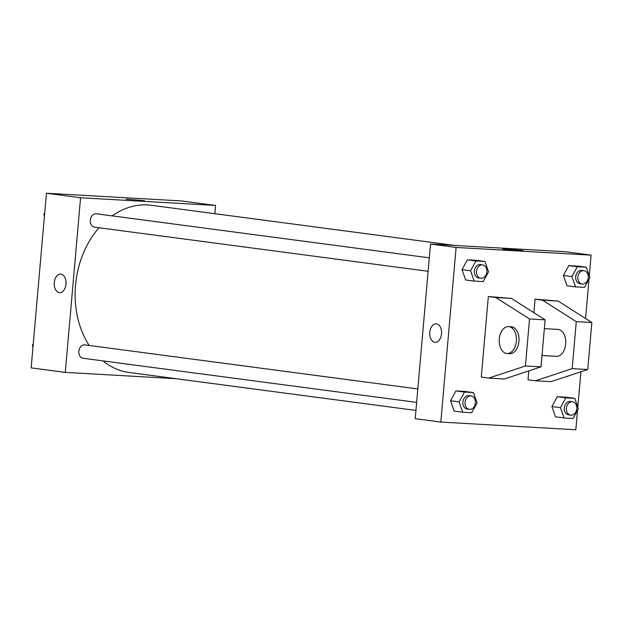 <?xml version="1.0" encoding="UTF-8"?>
<svg xmlns="http://www.w3.org/2000/svg" width="623" height="623" viewBox="0 0 623 623"><rect width="100%" height="100%" fill="white"/><g stroke="black" fill="none" stroke-linecap="round" stroke-linejoin="round"><path stroke-width="0.93" d="M176.052 378.698L65.29 372.383L31.15 367.866L46.429 193.239L181.425 200.933L215.566 205.45L214.849 213.697M65.29 372.383L80.569 197.756L46.429 193.239M80.569 197.756L215.566 205.45M126.025 199.103L144.505 200.723M454.735 245.431L151.49 205.31A84.331 64.932 97.5 0 0 112.109 215.87M99.01 227.745A84.331 64.932 97.5 0 0 89.206 345.461M102.951 360.888A84.331 64.932 97.5 0 0 129.366 372.523L415.946 410.432M417.823 388.939L84.899 344.893A6.744 5.194 97.5 0 0 78.864 350.897A6.744 5.194 97.5 0 0 83.132 358.264L416.647 402.388M429.294 257.829L96.37 213.79A6.744 5.194 97.5 0 0 90.335 219.794A6.744 5.194 97.5 0 0 94.603 227.161L428.118 271.285M54.256 282.601A9.275 5.911 93.3 0 1 60.657 274.112A9.275 5.911 93.3 0 1 66.022 283.714A9.275 5.911 93.3 0 1 59.598 292.639A9.275 5.911 93.3 0 1 54.256 282.601M59.598 292.639A9.275 5.911 93.3 0 1 54.263 282.601A9.275 5.911 93.3 0 1 60.657 274.112M577.521 410.347L575.823 429.761L440.827 422.067L415.222 418.679L430.501 244.052L565.497 251.747L591.102 255.134L589.296 275.833M521.015 250.337L523.398 250.789L512.9 250.259L502.473 248.959L521.015 250.337M440.827 422.067L456.106 247.44L430.501 244.052M456.106 247.44L591.102 255.134M436.193 323.796A9.275 5.911 -86.7 0 0 429.777 332.503A9.275 5.911 -86.7 0 0 434.854 342.292A9.275 5.911 93.3 0 1 429.777 332.503A9.275 5.911 93.3 0 1 436.193 323.796A9.275 5.911 93.3 0 1 441.559 333.391A9.275 5.911 93.3 0 1 435.134 342.315A9.275 5.911 93.3 0 1 434.854 342.292A9.275 5.911 -86.7 0 0 435.134 342.315M588.992 279.244L585.558 318.517M580.901 371.791L577.825 406.936M474.181 281.105L465.646 279.976L462.032 269.642L467.406 259.83L476.4 260.336L467.406 259.83L462.032 269.642L470.567 270.771L475.941 260.959L484.935 261.465L488.549 271.799L483.175 281.619L474.181 281.105L470.567 270.771M462.71 412.208L454.175 411.079L450.561 400.753L455.935 390.933L464.929 391.446L455.935 390.933L450.561 400.753L459.096 401.874L464.47 392.062L473.464 392.576L477.078 402.902L471.704 412.722L462.71 412.208L459.096 401.874M564.064 417.986L555.529 416.857L551.916 406.531L557.289 396.711L566.284 397.225L557.289 396.711L551.916 406.531L560.451 407.66L565.824 397.84L574.819 398.354L578.432 408.68L573.059 418.5L564.064 417.986L560.451 407.66M575.535 286.884L567 285.755L563.387 275.421L568.76 265.608L577.755 266.122L568.76 265.608L563.387 275.421L571.922 276.55L577.295 266.737L586.29 267.251L589.903 277.578L584.53 287.398L575.535 286.884L571.922 276.55M488.339 296.525L481.283 377.117L488.751 378.106L525.43 365.974L529.542 318.96L495.807 297.514L488.339 296.525L511.382 298.401L545.117 319.848L541.005 366.861L504.334 378.994L488.751 378.106M528.795 370.903L528.016 379.789L535.484 380.778L572.163 368.637L576.275 321.624L542.532 300.177L535.071 299.188L533.888 312.707M535.071 299.188L558.115 301.065L591.85 322.512L587.738 369.532L551.059 381.665L535.484 380.778M541.994 355.523L556.378 356.348A13.496 8.597 -86.7 0 0 565.684 344.005A13.496 8.597 -86.7 0 0 557.912 329.403L544.354 328.633M507.052 353.537L509.645 353.685A13.496 8.597 -86.7 0 0 518.951 341.342A13.496 8.597 -86.7 0 0 511.592 326.779A13.496 8.597 -86.7 0 0 511.187 326.74L508.586 326.592A13.496 8.597 93.3 0 1 508.999 326.631A13.496 8.597 93.3 0 1 516.381 340.874A13.496 8.597 93.3 0 1 507.052 353.537A13.496 8.597 93.3 0 1 499.241 339.574A13.496 8.597 93.3 0 1 508.586 326.592M495.807 297.514L511.382 298.401M529.542 318.96L545.117 319.848M576.275 321.624L591.85 322.512M542.532 300.177L558.115 301.065M525.43 365.974L541.005 366.861M572.163 368.637L587.738 369.532M32.957 347.167L32.349 345.422L33.26 343.756M33.105 345.524L32.349 345.422M44.428 216.064L43.82 214.32L44.731 212.653M44.576 214.413L43.82 214.32M572.459 401.765L570.325 401.485A6.744 5.194 97.5 0 0 564.29 407.489A6.744 5.194 97.5 0 0 568.558 414.856L570.691 415.144A6.744 5.194 97.5 0 0 576.766 408.75A6.744 5.194 97.5 0 0 572.459 401.765A6.744 5.194 97.5 0 0 566.424 407.769A6.744 5.194 97.5 0 0 570.691 415.144M565.824 397.84L557.289 396.711M574.819 398.354L566.284 397.225M555.529 416.857L551.916 406.531M471.105 395.987L468.971 395.706A6.744 5.194 97.5 0 0 462.936 401.71A6.744 5.194 97.5 0 0 467.203 409.077L469.337 409.358A6.744 5.194 97.5 0 0 475.411 402.972A6.744 5.194 97.5 0 0 471.105 395.987A6.744 5.194 97.5 0 0 465.07 401.991A6.744 5.194 97.5 0 0 469.337 409.358M464.47 392.062L455.935 390.933M473.464 392.576L464.929 391.446M454.175 411.079L450.561 400.753M583.93 270.662L581.796 270.374A6.744 5.194 97.5 0 0 575.761 276.386A6.744 5.194 97.5 0 0 580.029 283.753L582.162 284.033A6.744 5.194 97.5 0 0 588.237 277.648A6.744 5.194 97.5 0 0 583.93 270.662A6.744 5.194 97.5 0 0 577.895 276.667A6.744 5.194 97.5 0 0 582.162 284.033M577.295 266.737L568.76 265.608M586.29 267.251L577.755 266.122M567 285.755L563.387 275.421M482.576 264.884L480.442 264.596A6.744 5.194 97.5 0 0 474.407 270.608A6.744 5.194 97.5 0 0 478.674 277.975L480.808 278.255A6.744 5.194 97.5 0 0 486.882 271.862A6.744 5.194 97.5 0 0 482.576 264.884A6.744 5.194 97.5 0 0 476.54 270.888A6.744 5.194 97.5 0 0 480.808 278.255M475.941 260.959L467.406 259.83M484.935 261.465L476.4 260.336M465.646 279.976L462.032 269.642"/></g></svg>
